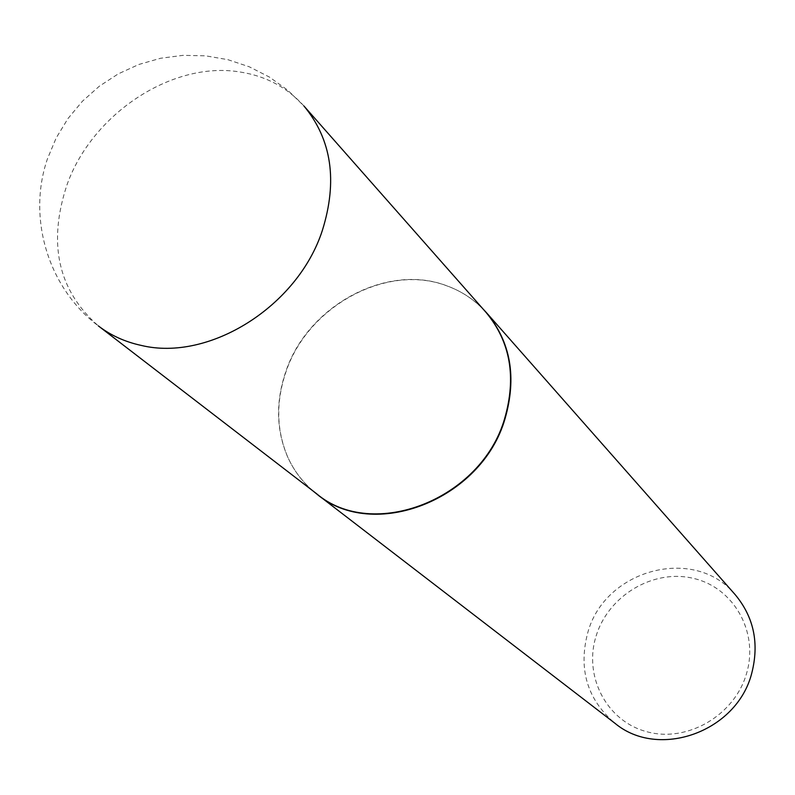 <?xml version="1.0" encoding="UTF-8"?>
<svg xmlns="http://www.w3.org/2000/svg" width="795" height="795" viewBox="0 0 795 795"><rect width="100%" height="100%" fill="white"/><g stroke="black" fill="none" stroke-linecap="round" stroke-linejoin="round"><path stroke-width="0.6" stroke-dasharray="3.98 2.98" d="M485.993 312.346C475.201 300.252 462.134 291.397 446.79 285.793C386.777 262.509 306.92 306.174 285.544 372.388C275.666 401.882 276.282 429.857 287.373 456.33C294.001 471.266 303.71 483.708 316.509 493.665M483.022 308.967C472.826 298.642 460.852 290.97 447.078 285.952C387.026 262.648 307.109 306.343 285.713 372.607C275.835 402.121 276.451 430.115 287.552 456.608C293.484 470.004 301.951 481.442 312.942 490.913M596.111 636.05C608.294 595.674 653.162 568.763 693.18 578.323C733.358 587.267 759.046 631.697 746.565 673.464C734.679 715.371 687.337 742.888 647.051 731.788C606.565 721.313 583.341 676.267 596.111 636.05M735.156 594.62C694.492 545.072 604.637 569.429 587.753 632.74C578.164 669.231 587.217 699.401 614.913 723.251M240.219 72.027C265.908 76.091 287.134 87.4 303.909 105.964L287.74 90.203L269.396 77.055L249.292 66.8L227.867 59.665L205.617 55.829L183.029 55.352L160.61 58.254L138.877 64.465L118.296 73.855L99.335 86.208L82.422 101.233L67.933 118.614L56.187 137.952L47.452 158.821C26.98 218.098 48.286 288.237 98.332 325.88C57.876 290.264 47.491 243.071 67.177 184.311C92.548 113.377 172.853 60.579 240.219 72.027"/><path stroke-width="1.19" d="M504.616 418.677C516.611 377.198 510.41 341.761 485.993 312.346L303.909 105.964C331.694 139.513 337.825 181.061 322.303 230.6C297.718 306.463 209.015 361.924 141.252 345.418C125.073 341.92 110.763 335.411 98.332 325.88L316.509 493.665C372.805 541.504 481.323 499.717 504.616 418.677M312.942 490.913L316.718 493.983C373.064 541.852 481.661 500.045 504.964 418.935C516.969 377.436 510.758 341.969 486.331 312.534L483.022 308.967M316.718 493.983L614.913 723.251C658.429 759.732 736.736 732.006 751.682 673.464C759.424 643.453 753.918 617.168 735.156 594.62L486.331 312.534"/></g></svg>
